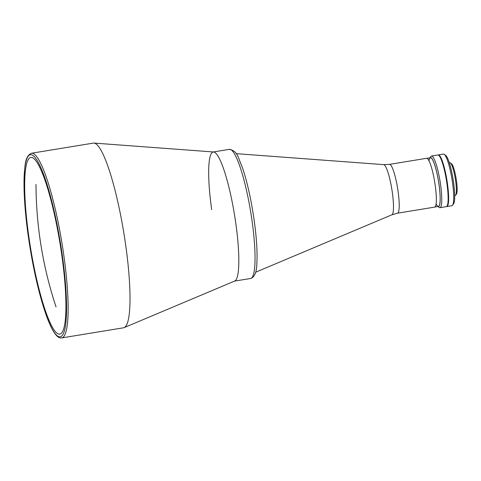 <?xml version="1.0" encoding="UTF-8"?>
<svg xmlns="http://www.w3.org/2000/svg" width="481" height="481" viewBox="0 0 481 481"><rect width="100%" height="100%" fill="white"/><g stroke="black" fill="none" stroke-linecap="round" stroke-linejoin="round"><path stroke-width="0.72" d="M426.647 158.291A24.735 4.119 80.7 0 1 435.209 185.335A24.735 4.119 80.7 0 1 434.644 207.113L397.51 213.191A24.735 4.119 80.7 0 0 398.082 191.414A24.735 4.119 80.7 0 0 389.52 164.37L426.647 158.291M454.695 195.605L455.236 195.52A16.619 2.766 -99.3 0 0 455.657 195.208A16.619 2.766 -99.3 0 0 455.615 180.886A16.619 2.766 -99.3 0 0 450.36 162.873A16.619 2.766 -99.3 0 0 449.861 162.716L449.32 162.806M455.657 195.208L456.481 194.029A15.572 2.591 -99.3 0 0 456.439 180.609A15.572 2.591 -99.3 0 0 451.521 163.732L450.36 162.873M439.965 207.696L446.332 206.656A26.172 4.359 -99.3 0 0 446.939 183.61A26.172 4.359 -99.3 0 0 437.878 154.996L431.511 156.036A26.172 4.359 80.7 0 1 440.572 184.65A26.172 4.359 80.7 0 1 439.965 207.696A26.172 4.359 80.7 0 1 439.183 207.443L437.914 206.511M437.938 206.505A24.862 4.143 -99.3 0 0 439.057 184.722A24.862 4.143 -99.3 0 0 429.966 157.816L430.844 156.529A26.172 4.359 80.7 0 1 431.511 156.036M436.087 203.896A24.669 4.107 -99.3 0 0 439.021 184.704A24.669 4.107 -99.3 0 0 433.519 161.73A24.669 4.107 -99.3 0 0 429.046 160.882M444.252 154.335L445.701 155.405A24.862 4.143 80.7 0 1 453.559 182.347A24.862 4.143 80.7 0 1 453.619 203.776L452.591 205.249A26.172 4.359 -99.3 0 0 452.525 182.696A26.172 4.359 -99.3 0 0 444.252 154.335A26.172 4.359 -99.3 0 0 443.47 154.082L438.371 154.918A26.172 4.359 -99.3 0 0 438.131 154.996M446.578 206.571A26.172 4.359 -99.3 0 0 446.831 206.577A26.172 4.359 -99.3 0 0 447.432 183.532A26.172 4.359 -99.3 0 0 438.371 154.918M446.831 206.577L451.924 205.742A26.172 4.359 -99.3 0 0 452.591 205.249M211.676 209.614A65.434 10.895 80.7 0 1 213.179 152.002A65.434 10.895 80.7 0 1 235.828 223.533A65.434 10.895 80.7 0 1 234.325 281.144M61.821 255.309A89.514 14.905 80.7 0 1 59.758 334.127A89.514 14.905 80.7 0 1 28.776 236.267A89.514 14.905 80.7 0 1 30.838 157.449A89.514 14.905 80.7 0 1 61.821 255.309M31.457 153.241L93.338 143.11A93.573 15.578 80.7 0 1 93.969 143.079A93.573 15.578 80.7 0 1 125.727 245.4A93.573 15.578 80.7 0 1 124.176 327.615A93.573 15.578 80.7 0 1 123.575 327.789L61.688 337.921A93.573 15.578 80.7 0 0 63.847 255.531A93.573 15.578 80.7 0 0 31.457 153.241C24.747 156.451 24.946 165.416 24.05 179.299C23.767 194.871 25.168 213.75 28.247 235.949A92.262 15.362 80.7 0 1 32.576 155.237A92.262 15.362 80.7 0 1 62.332 255.597A92.262 15.362 80.7 0 1 58.027 336.339A92.262 15.362 80.7 0 1 28.271 235.973C32.846 267.64 38.865 294.138 46.308 315.428C49.814 325.204 53.181 331.86 56.403 335.407C58.015 337.259 59.776 338.095 61.688 337.921M93.969 143.079L213.618 151.978A65.434 10.895 80.7 0 1 235.828 223.533A65.434 10.895 80.7 0 1 234.746 281.024L124.176 327.615M446.807 206.397A26.04 4.335 -99.3 0 0 446.777 181.036A26.04 4.335 -99.3 0 0 438.756 155.225A26.04 4.335 -99.3 0 0 438.407 155.092M446.741 206.457L446.807 206.445A26.04 4.335 -99.3 0 0 447.156 181.782A26.04 4.335 -99.3 0 0 439.009 155.183A26.04 4.335 -99.3 0 0 438.395 155.044L438.329 155.056M397.51 213.191L391.907 214.803A25.445 4.233 -99.3 0 0 392.328 192.448A25.445 4.233 -99.3 0 0 383.688 164.628L236.159 153.655M252.05 220.875A65.434 10.895 -99.3 0 0 229.401 149.344C238.161 151.293 237.957 157.858 242.208 166.979C247.15 181.535 251.13 199.284 254.16 220.232C256.607 237.969 257.503 252.423 256.842 263.588C256.644 272.306 254.545 277.272 250.547 278.493A65.434 10.895 -99.3 0 0 252.05 220.875M35.991 184.421A393.44 393.44 0 0 0 56.043 306.92M391.907 214.803L255.573 272.246M383.688 164.628L389.52 164.37M426.954 158.309L430.483 157.732M434.926 206.998L438.45 206.421M213.396 151.966L229.401 149.344M234.542 281.108L250.547 278.493"/></g></svg>
